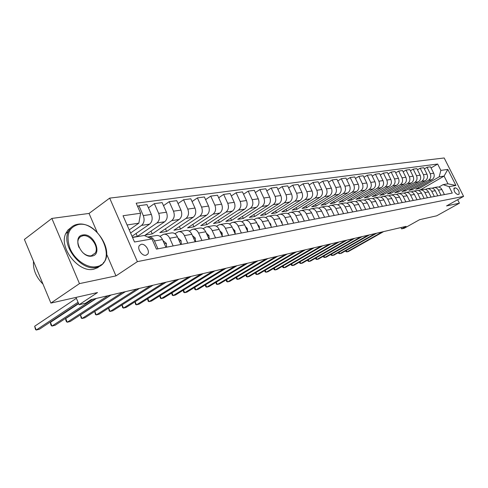 <?xml version="1.0" encoding="UTF-8"?>
<svg xmlns="http://www.w3.org/2000/svg" width="488" height="488" viewBox="0 0 488 488"><rect width="100%" height="100%" fill="white"/><g stroke="black" fill="none" stroke-linecap="round" stroke-linejoin="round"><path stroke-width="0.73" d="M145.979 255.254L147.712 254.144C150.267 251.009 145.168 243.329 141.184 244.317L139.348 245.531C136.915 248.746 142.075 256.304 145.979 255.254M51.862 218.435L24.4 239.437L50.898 303.085L79.465 283.619L115.967 275.891L137.384 261.635L109.666 198.122L89.048 213.433L51.862 218.435L79.465 283.619M137.384 261.635L463.6 196.383L444.184 157.972L109.666 198.122M463.6 196.383L446.532 205.924L459.415 203.191L457.659 199.702M459.415 203.191L436.723 215.8L419.589 219.679L404.284 228.244L401.612 228.872L406.089 226.365L90.969 299.669L85.62 303.194L79.093 304.732L97.527 292.538L50.898 303.085M455.505 187.819L454.157 188.112C453.657 190.93 454.834 193.071 457.689 194.547L459.019 194.242C459.531 191.448 458.36 189.307 455.505 187.819L453.791 188.789M440.859 170.404L447.801 169.415L455.908 185.464L449.051 186.666L443.08 184.641L447.96 183.811L444.074 176.089L439.163 176.845L440.859 170.404L437.657 164.041L136.183 203.203L140.611 213.232L138.848 223.169L127.081 224.986M132.541 237.467L144.259 235.478L151.945 238.937L156.434 249.106L452.285 193.089L449.051 186.666M151.945 238.937L134.523 241.999L123.037 215.739L140.611 213.232M76 297.406L79.093 304.732M400.965 227.554L401.612 228.872M420.199 189.954L444.074 176.089L447.801 169.415M443.08 184.641L438.871 187.063M173.155 245.94L169.726 238.242C168.195 235.204 166.146 233.886 163.565 234.283L160.003 236.369M187.795 243.17L184.415 235.612C182.902 232.63 180.865 231.343 178.303 231.739L174.893 233.703M201.916 240.493L198.573 233.075C197.079 230.153 195.054 228.89 192.516 229.287L189.252 231.135M215.531 237.918L212.231 230.635C210.755 227.762 208.748 226.524 206.223 226.914L203.099 228.665M228.683 235.423L225.419 228.274C223.955 225.456 221.967 224.242 219.46 224.632L216.471 226.286M241.377 233.02L238.15 225.993C236.704 223.223 234.74 222.034 232.251 222.424L229.378 223.986M253.65 230.696L250.46 223.791C249.032 221.07 247.081 219.905 244.61 220.289L241.853 221.766M265.515 228.451L262.367 221.662C260.952 218.984 259.018 217.837 256.566 218.221L253.919 219.624M276.995 226.279L273.884 219.6C272.481 216.971 270.565 215.842 268.132 216.227L265.588 217.556M288.109 224.175L285.035 217.605C283.65 215.019 281.753 213.915 279.337 214.287L276.885 215.556M298.876 222.138L295.832 215.672C294.465 213.128 292.58 212.042 290.183 212.414L287.829 213.622M309.307 220.161L306.299 213.799C304.945 211.292 303.079 210.23 300.7 210.602L298.43 211.743M319.42 218.246L316.444 211.981C315.108 209.517 313.259 208.468 310.899 208.84L308.709 209.931M329.229 216.385L326.289 210.224C324.965 207.796 323.129 206.766 320.793 207.132L318.676 208.169M338.751 214.586L335.842 208.51C334.53 206.119 332.712 205.106 330.394 205.472L328.351 206.467M347.993 212.835L345.114 206.851C343.82 204.496 342.021 203.502 339.715 203.862L337.745 204.814M356.972 211.133L354.123 205.241C352.842 202.923 351.055 201.941 348.767 202.3L346.864 203.203M365.695 209.48L362.877 203.673C361.608 201.385 359.839 200.422 357.57 200.775L355.728 201.648M374.174 207.876L371.386 202.154C370.13 199.897 368.373 198.945 366.128 199.299L364.347 200.129M382.415 206.314L379.658 200.672C378.413 198.451 376.681 197.512 374.449 197.866L372.722 198.659M390.437 204.795L387.71 199.232C386.478 197.042 384.757 196.115 382.543 196.463L380.872 197.225M398.245 203.319L395.542 197.829C394.322 195.67 392.62 194.761 390.424 195.102L388.802 195.834M405.845 201.879L403.173 196.463C401.966 194.334 400.27 193.437 398.092 193.779L396.524 194.48M413.245 200.476L410.597 195.133C409.408 193.028 407.73 192.15 405.565 192.492L404.04 193.163M420.455 199.116L417.838 193.84C416.654 191.766 414.989 190.893 412.848 191.229L411.366 191.882M427.482 197.78L424.889 192.577C423.718 190.527 422.071 189.673 419.942 190.009L418.509 190.625M434.332 196.487L431.764 191.345C430.605 189.326 428.97 188.478 426.866 188.813L425.469 189.411M441.018 195.218L438.474 190.149C437.321 188.148 435.705 187.319 433.612 187.648L432.252 188.222M418.466 187.569L418.978 188.6L439.163 176.845M418.978 188.6L415.758 189.149L432.008 179.663C434.192 178.065 434.753 175.912 433.698 173.209L430.495 166.823L427.018 167.292L424.34 168.879M411.701 188.685L412.226 189.747L428.543 180.212C430.733 178.596 431.294 176.436 430.239 173.716L427.018 167.292M412.226 189.747L408.932 190.308L425.304 180.719C427.5 179.102 428.067 176.924 427 174.185L423.767 167.726L420.199 168.201L417.46 169.836M404.772 189.826L405.315 190.924L421.748 181.28C423.956 179.651 424.523 177.461 423.45 174.704L420.199 168.201M405.315 190.924L401.935 191.497L418.423 181.804C420.638 180.163 421.205 177.961 420.131 175.192L416.862 168.641L413.208 169.129L410.396 170.812M397.671 190.997L398.226 192.126L414.782 182.378C417.002 180.731 417.575 178.51 416.49 175.723L413.208 169.129M398.226 192.126L394.761 192.717L411.372 182.915C413.604 181.255 414.178 179.023 413.086 176.217L409.786 169.586L406.034 170.086L403.155 171.819M390.388 192.199L390.955 193.364L407.639 183.5C409.871 181.835 410.445 179.59 409.353 176.766L406.034 170.086M390.955 193.364L387.405 193.968L404.143 184.055C406.388 182.372 406.962 180.115 405.863 177.272L402.527 170.556L398.678 171.068L395.725 172.85M382.915 193.431L383.507 194.627L400.306 184.659C402.557 182.969 403.137 180.694 402.033 177.833L398.678 171.068M383.507 194.627L379.859 195.249L396.72 185.22C398.983 183.525 399.556 181.237 398.446 178.358L395.079 171.55L391.132 172.075L388.1 173.911M375.254 194.688L375.858 195.926L392.785 185.843C395.054 184.135 395.634 181.829 394.517 178.931L391.132 172.075M375.858 195.926L372.118 196.56L389.101 186.422C391.382 184.702 391.955 182.384 390.833 179.468L387.435 172.569L383.379 173.106L380.268 175.003M367.385 195.981L368.007 197.262L385.056 187.056C387.344 185.33 387.923 182.994 386.795 180.054L383.379 173.106M368.007 197.262L364.17 197.914L381.28 187.654C383.574 185.916 384.154 183.567 383.019 180.609L379.585 173.612L375.418 174.167L372.222 176.125M359.314 197.311L359.949 198.628L377.126 188.307C379.432 186.556 380.012 184.189 378.871 181.213L375.418 174.167M359.949 198.628L356.008 199.299L373.241 188.917C375.559 187.154 376.138 184.775 374.991 181.78L371.52 174.686L367.238 175.259L363.957 177.278M351.018 198.671L351.677 200.031L368.977 189.588C371.301 187.819 371.886 185.422 370.727 182.402L367.238 175.259M351.677 200.031L347.627 200.721L364.987 190.216C367.318 188.435 367.903 186.026 366.744 182.982L363.237 175.796L358.832 176.381L355.465 178.468M342.497 200.068L343.174 201.477L360.601 190.906C362.944 189.112 363.53 186.684 362.358 183.622L358.832 176.381M343.174 201.477L339.014 202.184L356.502 191.552C358.845 189.747 359.436 187.307 358.259 184.22L354.715 176.93L350.195 177.534L346.724 179.688M333.737 201.501L334.439 202.965L351.994 192.266C354.349 190.448 354.935 187.984 353.757 184.879L350.195 177.534M334.439 202.965L330.156 203.691L347.773 192.925C350.134 191.101 350.726 188.624 349.542 185.495L345.955 178.096L341.301 178.718L337.739 180.944M324.733 202.977L325.453 204.49L343.137 193.657C345.51 191.814 346.096 189.32 344.906 186.172L341.301 178.718M325.453 204.49L321.055 205.234L338.794 194.34C341.173 192.492 341.765 189.978 340.569 186.806L336.946 179.297L332.157 179.938L328.491 182.237M315.474 204.49L316.218 206.058L334.024 195.09C336.415 193.23 337.007 190.698 335.799 187.502L332.157 179.938M316.218 206.058L311.686 206.827L329.553 195.798C331.95 193.919 332.548 191.369 331.334 188.154L327.674 180.536L322.745 181.194L318.969 183.573M305.939 206.046L306.708 207.674L324.642 196.566C327.051 194.681 327.643 192.113 326.423 188.868L322.745 181.194M306.708 207.674L302.048 208.468L320.043 197.292C322.458 195.389 323.05 192.809 321.824 189.539L318.121 181.804L313.046 182.481L309.16 184.952M296.131 207.65L296.924 209.334L314.986 198.091C317.407 196.176 317.999 193.571 316.767 190.277L313.046 182.481M296.924 209.334L292.123 210.151L310.246 198.836C312.674 196.908 313.272 194.285 312.027 190.967L308.288 183.116L303.054 183.817L299.059 186.373M286.023 209.297L286.846 211.048L305.031 199.659C307.471 197.719 308.068 195.072 306.818 191.729L303.054 183.817M286.846 211.048L281.899 211.89L300.144 200.428C302.597 198.47 303.188 195.81 301.932 192.443L298.156 184.47L292.757 185.19L288.64 187.843M275.61 210.993L276.464 212.811L294.77 201.269C297.229 199.305 297.826 196.621 296.564 193.224L292.757 185.19M276.464 212.811L271.365 213.677L289.738 202.062C292.202 200.086 292.8 197.384 291.525 193.962L287.707 185.861L282.143 186.605L277.892 189.356M264.88 212.737L265.759 214.629L284.193 202.935C286.669 200.94 287.267 198.219 285.986 194.773L282.143 186.605M265.759 214.629L260.507 215.519L279.002 203.752C281.484 201.745 282.082 199.006 280.795 195.529L276.928 187.3L271.188 188.063L266.808 190.924M253.809 214.537L254.724 216.501L273.28 204.655C275.775 202.63 276.373 199.866 275.073 196.365L271.188 188.063M254.724 216.501L249.301 217.422L267.918 205.497C270.419 203.465 271.017 200.678 269.712 197.146L265.801 188.783L259.878 189.576L255.358 192.546M242.39 216.385L243.335 218.435L262.019 206.43C264.526 204.374 265.124 201.568 263.813 198.006L259.878 189.576M243.335 218.435L237.741 219.386L256.481 207.302C258.994 205.234 259.592 202.404 258.274 198.817L254.321 190.314L248.197 191.131L243.536 194.224M230.604 218.295L231.58 220.436L250.381 208.26C252.906 206.18 253.504 203.325 252.18 199.702L248.197 191.131M231.58 220.436L225.804 221.418L244.665 209.163C247.196 207.064 247.794 204.191 246.458 200.537L242.457 191.894L236.131 192.742L231.312 195.956M218.429 220.265L219.447 222.498L238.364 210.151C240.901 208.041 241.499 205.143 240.157 201.459L236.131 192.742M219.447 222.498L213.476 223.51L232.453 211.084C234.996 208.956 235.594 206.04 234.24 202.325L230.196 193.529L223.656 194.401L218.679 197.756M205.844 222.296L206.9 224.626L225.938 212.109C228.488 209.968 229.085 207.022 227.725 203.276L223.656 194.401M206.9 224.626L200.733 225.676L219.82 213.073C222.382 210.914 222.979 207.943 221.607 204.167L217.514 195.218L210.749 196.121L205.601 199.623M192.839 224.395L193.937 226.829L213.079 214.134C215.653 211.957 216.245 208.962 214.866 205.149L210.749 196.121M193.937 226.829L187.551 227.914L206.753 215.129C209.328 212.939 209.925 209.919 208.535 206.076L204.393 196.969L197.39 197.902L192.065 201.556M179.383 226.56L180.523 229.11L199.775 216.227C202.361 214.019 202.953 210.975 201.556 207.095L197.39 197.902M180.523 229.11L173.917 230.232L193.224 217.258C195.81 215.037 196.408 211.963 194.999 208.053L190.808 198.781L183.555 199.751L178.047 203.569M165.45 228.793L166.64 231.464L185.995 218.398C188.594 216.154 189.185 213.055 187.77 209.108L183.555 199.751M166.64 231.464L159.802 232.63L179.206 219.466C181.81 217.209 182.402 214.086 180.975 210.096L176.735 200.659L169.214 201.66L163.511 205.655M151.024 231.105L152.256 233.911L171.715 220.643C174.326 218.368 174.917 215.214 173.484 211.188L169.214 201.66M152.256 233.911L145.174 235.112L164.676 221.753C167.292 219.46 167.878 216.282 166.439 212.219L162.15 202.599L154.348 203.642L148.437 207.827M136.067 233.496L137.36 236.442L156.91 222.973C159.533 220.661 160.119 217.453 158.667 213.354L154.348 203.642M137.36 236.442L132.455 237.272M132.028 236.29L149.602 224.126C152.232 221.796 152.817 218.557 151.359 214.421L147.016 204.618L138.921 205.698L137.677 206.589M130.595 233.014L141.544 225.395C144.18 223.04 144.759 219.777 143.289 215.598L138.921 205.698M129.228 229.897L138.848 223.169M444.422 194.578L441.896 189.533C440.749 187.551 439.139 186.721 437.053 187.05L434.015 187.575M437.657 164.041L431.063 167.951M437.827 195.822L435.272 190.716C434.119 188.71 432.496 187.868 430.392 188.203L427.275 188.74M431.069 197.103L428.488 191.936C427.323 189.899 425.682 189.045 423.566 189.381L420.357 189.936M424.133 198.415L421.528 193.181C420.351 191.119 418.698 190.253 416.563 190.588L413.263 191.162M417.02 199.763L414.385 194.456C413.196 192.37 411.53 191.491 409.377 191.833L405.985 192.418M409.719 201.148L407.059 195.767C405.857 193.651 404.174 192.76 402.002 193.102L398.519 193.706M402.222 202.569L399.538 197.115C398.324 194.968 396.622 194.065 394.438 194.413L390.851 195.029M394.524 204.027L391.809 198.5C390.583 196.322 388.869 195.407 386.667 195.755L382.97 196.389M386.618 205.521L383.873 199.915C382.635 197.713 380.908 196.78 378.682 197.134L374.882 197.786M378.487 207.058L375.717 201.379C374.467 199.141 372.722 198.195 370.483 198.549L366.561 199.226M370.13 208.644L367.33 202.88C366.067 200.611 364.304 199.653 362.047 200.007L358.009 200.702M361.535 210.267L358.704 204.423C357.43 202.117 355.654 201.148 353.379 201.501L349.213 202.221M352.696 211.944L349.829 206.009C348.542 203.673 346.748 202.685 344.455 203.045L340.16 203.783M343.589 213.671L340.697 207.644C339.392 205.271 337.586 204.265 335.274 204.631L330.84 205.393M334.219 215.446L331.291 209.328C329.973 206.918 328.15 205.899 325.819 206.259L321.244 207.052M324.563 217.27L321.598 211.06C320.268 208.614 318.432 207.577 316.078 207.943L311.356 208.76M314.608 219.155L311.612 212.847C310.27 210.365 308.41 209.309 306.043 209.675L301.163 210.517M304.341 221.101L301.316 214.689C299.955 212.164 298.083 211.09 295.691 211.463L290.653 212.335M293.752 223.107L290.689 216.593C289.317 214.025 287.426 212.933 285.022 213.311L279.801 214.208M282.82 225.175L279.728 218.557C278.337 215.946 276.428 214.83 274.006 215.208L268.607 216.141M271.535 227.31L268.4 220.582C266.997 217.929 265.069 216.794 262.629 217.172L257.042 218.142M259.866 229.519L256.7 222.674C255.279 219.978 253.339 218.819 250.875 219.204L245.086 220.204M247.812 231.806L244.604 224.84C243.164 222.095 241.206 220.918 238.73 221.302L232.733 222.339M235.338 234.167L232.093 227.079C230.641 224.285 228.665 223.083 226.164 223.474L219.948 224.547M222.424 236.613L219.142 229.397C217.672 226.554 215.684 225.328 213.164 225.718L206.711 226.835M209.059 239.144L205.735 231.794C204.246 228.903 202.239 227.652 199.702 228.042L193.004 229.201M195.2 241.767L191.839 234.283C190.338 231.33 188.307 230.055 185.757 230.452L178.797 231.654M180.834 244.488L177.431 236.863C175.912 233.856 173.868 232.55 171.294 232.947L164.066 234.197M165.926 247.306L162.486 239.535C160.942 236.473 158.881 235.137 156.294 235.539L148.773 236.839M157.953 248.819L154.489 240.968C152.939 237.869 150.865 236.521 148.273 236.924L147.797 237.07M447.96 183.811L455.908 185.464M115.967 275.891L106.585 254.126M97.173 232.294L89.048 213.433M346.279 250.46L346.962 251.893L382.269 231.904M345.577 250.856L345.955 251.649L346.962 251.893L348.395 251.534L383.653 231.58M339.02 252.235L339.721 253.717L375.248 233.538M338.318 252.638L338.715 253.467L341.185 253.351L376.669 233.209M331.584 254.059L332.31 255.578L368.062 235.21M330.888 254.455L331.303 255.322L333.804 255.206L369.514 234.874M323.977 255.919L324.721 257.487L360.693 236.924M323.282 256.316L323.715 257.225L324.721 257.487L326.252 257.103L362.181 236.576M316.187 257.823L316.95 259.439L353.147 238.681M315.498 258.225L315.943 259.171L316.95 259.439L318.518 259.049L354.672 238.327M96.496 266.661C118.334 263.215 99.766 220.393 78.452 224.504C68.527 227.329 65.709 235.32 69.998 248.471C74.823 260.037 87.456 268.577 96.496 266.661M77.891 224.242C94.105 221.009 113.558 248.715 104.401 261.879C102.559 264.838 99.881 266.692 96.368 267.424C81.459 271.493 61.159 245.897 68.235 231.733C70.138 227.469 73.352 224.968 77.891 224.242M91.957 256.06C81.136 258.609 71.59 236.161 82.936 234.978C93.647 232.764 103.017 254.516 91.957 256.06M82.85 252.68C85.717 255.169 88.566 256.2 91.39 255.785L95.325 252.979C99.314 246.745 90.176 234.136 82.814 235.747L80.258 236.808L78.525 238.968C77.458 241.438 77.635 244.299 79.062 247.55M101.077 264.746L97.893 267.607L93.806 269.187C78.885 273.274 58.621 247.751 65.721 233.593L67.93 230.043L71.059 227.53M82.234 235.869L82.57 235.924M43.005 284.114C36.081 277.184 32.916 269.571 33.495 261.281M308.209 259.775L308.989 261.446L345.412 240.48M307.519 260.171L307.989 261.165L308.989 261.446L310.6 261.037L346.974 240.114M300.035 261.775L300.84 263.496L337.483 242.322M299.351 262.172L299.833 263.209L300.84 263.496L302.487 263.081L339.081 241.95M291.653 263.819L292.483 265.594L329.345 244.22M290.976 264.215L291.482 265.307L292.483 265.594L294.166 265.173L330.986 243.835M283.064 265.917L283.912 267.747L321 246.159M282.418 266.289L282.918 267.454L283.912 267.747L285.645 267.314L322.684 245.769M274.25 268.065L275.128 269.956L312.436 248.148M273.634 268.424L274.134 269.651L275.128 269.956L276.903 269.51L314.168 247.745M265.21 270.267L266.113 272.225L303.646 250.198M264.63 270.608L265.124 271.914L266.113 272.225L267.936 271.767L305.421 249.783M255.938 272.524L256.865 274.549L294.612 252.296M255.389 272.847L255.883 274.226L256.865 274.549L258.731 274.079L296.442 251.875M246.416 274.842L247.373 276.94L285.334 254.455M245.903 275.147L246.391 276.604L247.373 276.94L249.289 276.458L287.212 254.016M236.637 277.214L237.619 279.392L275.799 256.676M236.155 277.501L236.649 279.051L237.619 279.392L239.59 278.892L277.733 256.224M226.591 279.654L227.609 281.905L266.003 258.951M226.145 279.917L226.639 281.558L227.609 281.905L229.634 281.399L267.985 258.494M323.343 214.72L322.855 213.695M216.263 282.162L217.312 284.498L255.919 261.3M215.861 282.399L216.355 284.138L217.312 284.498L219.399 283.973L257.957 260.824M313.528 216.879L312.735 215.214M205.649 284.73L206.735 287.157L245.543 263.709M205.283 284.949L205.784 286.785L206.735 287.157L208.876 286.615L247.642 263.221M303.402 219.112L302.34 216.861M194.736 287.371L195.853 289.89L234.868 266.198M194.407 287.572L194.913 289.512L195.853 289.89L198.055 289.335L237.028 265.692M292.952 221.406L292.751 220.027L291.635 218.6M183.5 290.086L184.659 292.709L223.87 268.754M183.214 290.262L183.726 292.312L184.659 292.709L186.928 292.135L226.096 268.235M282.168 223.779L281.918 222.028L280.6 220.43M171.941 292.879L173.142 295.606L212.542 271.389M171.691 293.032L172.215 295.197L173.142 295.606L175.473 295.014L214.836 270.858M271.029 226.231L270.742 224.09L269.217 222.333M160.034 295.752L161.278 298.589L200.861 274.103M159.826 295.88L160.369 298.168L161.278 298.589L163.675 297.985L203.228 273.554M259.518 228.762L259.195 226.219L257.463 224.321M147.773 298.705L149.06 301.657L188.819 276.909M147.602 298.808L148.157 301.23L149.06 301.657L151.53 301.035L191.259 276.342M247.617 231.385L247.264 228.421L245.318 226.389M135.127 301.743L136.463 304.823L176.4 279.795M135.005 301.822L135.579 304.384L136.463 304.823L139.013 304.183L178.913 279.209M235.198 233.862L234.923 230.696L232.764 228.543M122.098 304.872L123.476 308.093L163.578 282.778M122.006 304.927L122.61 307.635L123.476 308.093L126.105 307.428L166.17 282.174M222.29 236.302L222.156 233.057L219.777 230.781M108.647 308.093L110.087 311.46L150.334 285.858M108.598 308.123L109.233 310.984L110.087 311.46L112.795 310.777L153.012 285.236M208.919 238.827L209.254 238.766L208.943 235.49L206.332 233.118M139.422 288.402L99.058 314.229L96.258 314.937L95.428 314.449L94.757 311.417L96.258 314.937L136.646 289.042M195.06 241.444L195.548 241.353L195.255 238.022L192.412 235.551M111.099 294.99L80.471 314.925L81.984 318.524L122.5 292.336M80.471 314.925L81.173 318.017L81.984 318.524L84.875 317.798L125.367 291.665M195.139 241.621L195.548 241.353M180.688 244.159L181.335 244.043L181.066 240.639L177.98 238.083M96.423 298.4L65.709 318.566L67.24 322.233L107.866 295.74M65.709 318.566L65.837 320.25L66.447 321.708L67.24 322.233L70.229 321.482L110.837 295.051M180.792 244.39L181.335 244.043M165.78 246.977L166.591 246.824L166.353 243.353L162.998 240.7M78.635 303.652L50.453 322.336L51.996 326.063L92.726 299.26M50.453 322.336L50.612 324.038L51.234 325.526L51.996 326.063L55.089 325.289L95.794 298.546M165.914 247.276L166.591 246.824M76.384 298.308L34.672 326.234L36.234 330.028L78.043 302.243M34.672 326.234L35.49 329.467L36.234 330.028L39.43 329.223L78.495 303.316M428.543 180.212L432.008 179.663M421.748 181.28L425.304 180.719M414.782 182.378L418.423 181.804M407.639 183.5L411.372 182.915M400.306 184.659L404.143 184.055M392.785 185.843L396.72 185.22M385.056 187.056L389.101 186.422M377.126 188.307L381.28 187.654M368.977 189.588L373.241 188.917M360.601 190.906L364.987 190.216M351.994 192.266L356.502 191.552M343.137 193.657L347.773 192.925M334.024 195.09L338.794 194.34M324.642 196.566L329.553 195.798M314.986 198.091L320.043 197.292M305.031 199.659L310.246 198.836M294.77 201.269L300.144 200.428M284.193 202.935L289.738 202.062M273.28 204.655L279.002 203.752M262.019 206.43L267.918 205.497M250.381 208.26L256.481 207.302M238.364 210.151L244.665 209.163M225.938 212.109L232.453 211.084M213.079 214.134L219.82 213.073M199.775 216.227L206.753 215.129M185.995 218.398L193.224 217.258M171.715 220.643L179.206 219.466M156.91 222.973L164.676 221.753M141.544 225.395L149.602 224.126M430.239 173.716L433.698 173.209M438.474 190.149L441.896 189.533M431.764 191.345L435.272 190.716M423.45 174.704L427 174.185M424.889 192.577L428.488 191.936M416.49 175.723L420.131 175.192M417.838 193.84L421.528 193.181M409.353 176.766L413.086 176.217M410.597 195.133L414.385 194.456M402.033 177.833L405.863 177.272M403.173 196.463L407.059 195.767M394.517 178.931L398.446 178.358M395.542 197.829L399.538 197.115M386.795 180.054L390.833 179.468M387.71 199.232L391.809 198.5M378.871 181.213L383.019 180.609M379.658 200.672L383.873 199.915M370.727 182.402L374.991 181.78M371.386 202.154L375.717 201.379M362.358 183.622L366.744 182.982M362.877 203.673L367.33 202.88M353.757 184.879L358.259 184.22M354.123 205.241L358.704 204.423M344.906 186.172L349.542 185.495M345.114 206.851L349.829 206.009M335.799 187.502L340.569 186.806M335.842 208.51L340.697 207.644M326.423 188.868L331.334 188.154M326.289 210.224L331.291 209.328M316.767 190.277L321.824 189.539M316.444 211.981L321.598 211.06M306.818 191.729L312.027 190.967M306.299 213.799L311.612 212.847M296.564 193.224L301.932 192.443M295.832 215.672L301.316 214.689M285.986 194.773L291.525 193.962M285.035 217.605L290.689 216.593M275.073 196.365L280.795 195.529M273.884 219.6L279.728 218.557M263.813 198.006L269.712 197.146M262.367 221.662L268.4 220.582M252.18 199.702L258.274 198.817M250.46 223.791L256.7 222.674M240.157 201.459L246.458 200.537M238.15 225.993L244.604 224.84M227.725 203.276L234.24 202.325M225.419 228.274L232.093 227.079M214.866 205.149L221.607 204.167M212.231 230.635L219.142 229.397M201.556 207.095L208.535 206.076M198.573 233.075L205.735 231.794M187.77 209.108L194.999 208.053M184.415 235.612L191.839 234.283M173.484 211.188L180.975 210.096M169.726 238.242L177.431 236.863M158.667 213.354L166.439 212.219M154.489 240.968L162.486 239.535M143.289 215.598L151.359 214.421M454.023 188.234L454.401 188.014M292.373 220.167L292.757 220.1M281.423 222.192L281.93 222.101M270.12 224.279L270.755 224.163M258.439 226.438L259.207 226.292M246.367 228.665L247.27 228.5M233.874 230.97L234.935 230.775M220.948 233.362L222.168 233.136M207.559 235.832L208.949 235.576M193.687 238.394L195.261 238.101M179.303 241.048L181.072 240.724M164.377 243.805L166.359 243.439M163.059 240.834L163.407 240.773M146.071 255.236L147.712 254.144M103.432 262.544L104.401 261.879M65.721 233.593L68.235 231.733M95.325 252.979L91.299 255.797"/></g></svg>
